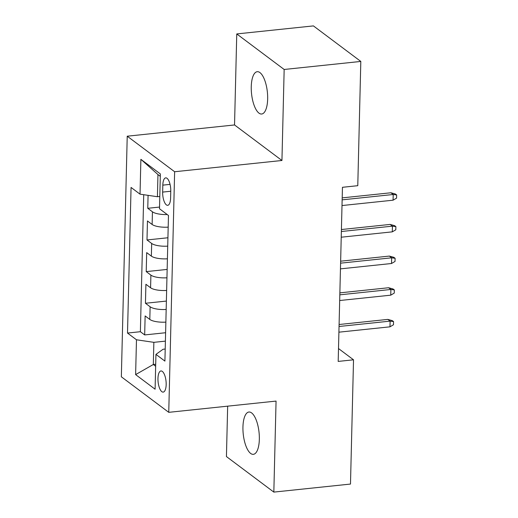 <?xml version="1.0" encoding="UTF-8"?>
<svg xmlns="http://www.w3.org/2000/svg" width="518" height="518" viewBox="0 0 518 518"><rect width="100%" height="100%" fill="white"/><g stroke="black" fill="none" stroke-linecap="round" stroke-linejoin="round"><path stroke-width="0.78" d="M259.337 439.322A21.27 7.951 -96 0 0 248.918 412.024A21.27 7.951 -96 0 0 242.942 427.033A21.27 7.951 -96 0 0 253.36 454.331A21.27 7.951 -96 0 0 259.337 439.322M267.657 99.009A21.27 7.951 -96 0 0 257.239 71.704A21.27 7.951 -96 0 0 251.256 86.713A21.27 7.951 -96 0 0 261.674 114.018A21.27 7.951 -96 0 0 267.657 99.009M166.168 384.609A10.638 3.976 -96 0 0 160.956 370.959A10.638 3.976 -96 0 0 157.964 378.464A10.638 3.976 -96 0 0 163.176 392.113A10.638 3.976 -96 0 0 166.168 384.609M227.661 406.157L226.431 456.565L273.834 492.1L350.485 484.065L353.522 359.809L338.507 348.549M127.227 136.202L121.348 376.8L168.751 412.334L174.631 171.743L127.227 136.202L234.537 124.955L281.941 160.489L284.162 69.477L236.758 33.935L234.537 124.955M236.758 33.935L313.409 25.9L360.813 61.435L284.162 69.477M148.083 195.344L147.766 208.294L159.544 207.064M168.188 227.137A13.293 4.04 -178.6 0 1 152.137 224.469L147.455 220.959L146.995 239.957L167.929 237.762M167.418 258.793A13.293 4.04 1.4 0 1 151.36 256.125L146.685 252.616L146.218 271.613L167.159 269.418M166.641 290.449A13.293 4.04 1.4 0 1 150.589 287.781L145.908 284.272L145.448 303.27L166.382 301.075M360.813 61.435L357.776 185.69L342.45 187.302L338.189 361.415L353.522 359.809M162.82 185.133L162.652 192.094A10.302 3.853 -96 0 0 167.696 205.322A10.302 3.853 -96 0 0 170.597 198.051L170.765 191.09A10.302 3.853 -96 0 0 165.721 177.862A10.302 3.853 -96 0 0 162.82 185.133L170.059 184.376M165.21 349.028L163.086 349.255L155.944 354.383L164.912 361.104L168.473 215.482L159.505 208.76L160.353 173.931L140.883 159.337L140.028 194.159L131.06 187.438L127.506 333.061L136.474 339.782L153.859 342.34L153.322 364.497L155.659 366.252M155.944 354.383L155.096 389.206L135.619 374.605L136.474 339.782M167.217 214.543A13.293 4.04 -178.6 0 1 152.441 211.804L147.766 208.294M143.726 194.703L140.378 331.708L144.671 334.926L165.611 332.731M165.87 322.112A13.293 4.04 1.4 0 1 149.812 319.438L145.137 315.935L144.671 334.926M166.174 309.447A13.293 4.04 -178.6 0 1 150.123 306.773L145.448 303.27M166.951 277.79A13.293 4.04 -178.6 0 1 150.893 275.116L146.218 271.613M167.722 246.134A13.293 4.04 -178.6 0 1 151.67 243.46L146.995 239.957M160.295 176.308L157.958 174.553L157.42 196.717L140.028 194.159M159.803 196.464L157.42 196.717M273.834 492.1L276.062 401.087L168.751 412.334M281.941 160.489L174.631 171.743M155.704 364.251L153.322 364.497L135.619 374.605M165.404 341.129L153.859 342.34M140.378 331.708L127.506 333.061M157.958 174.553L140.883 159.337M342.139 199.851L393.214 194.496L390.909 192.767L395.376 193.997L396.652 194.962L393.214 194.496L393.071 200.194L342.003 205.549M390.909 192.767L342.191 197.876M396.652 194.962L396.574 198.129L393.071 200.194M341.368 231.507L392.437 226.152L390.132 224.423L394.599 225.66L395.881 226.619L392.437 226.152L392.301 231.85L341.226 237.205M390.132 224.423L341.414 229.532M395.881 226.619L395.804 229.785L392.301 231.85M340.591 263.163L391.666 257.809L389.361 256.08L393.829 257.316L395.105 258.275L391.666 257.809L391.524 263.507L340.455 268.868M389.361 256.08L340.643 261.189M395.105 258.275L395.027 261.441L391.524 263.507M339.821 294.826L390.889 289.471L388.584 287.743L393.052 288.973L394.334 289.931L390.889 289.471L390.753 295.169L339.678 300.524M388.584 287.743L339.866 292.851M394.334 289.931L394.256 293.097L390.753 295.169M339.044 326.482L390.119 321.128L387.814 319.399L392.281 320.629L393.557 321.587L390.119 321.128L389.976 326.826L338.908 332.18M387.814 319.399L339.096 324.508M393.557 321.587L393.479 324.754L389.976 326.826M152.137 224.469L152.441 211.804M149.812 319.438L150.123 306.773M150.589 287.781L150.893 275.116M151.36 256.125L151.67 243.46M170.765 191.246L162.652 192.094"/></g></svg>
